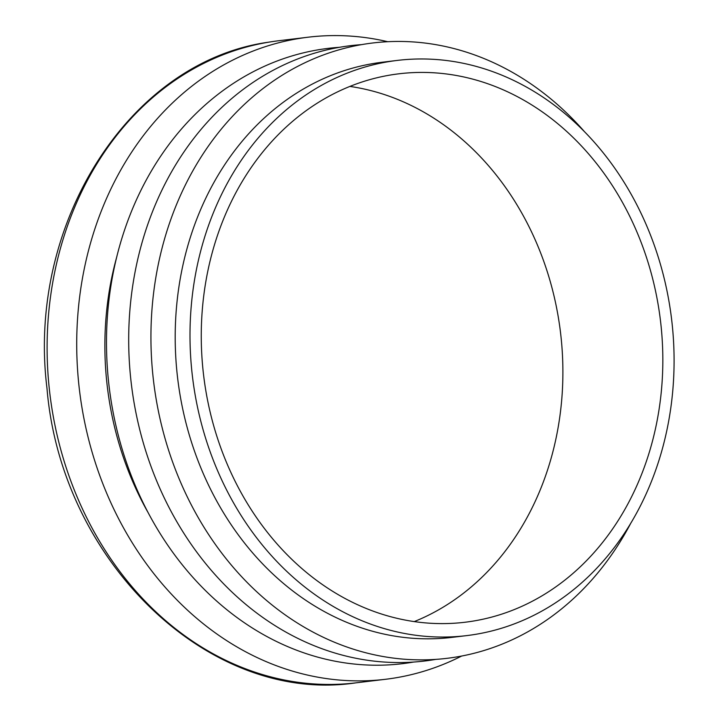 <?xml version="1.0" encoding="UTF-8"?>
<svg xmlns="http://www.w3.org/2000/svg" width="719" height="719" viewBox="0 0 719 719"><rect width="100%" height="100%" fill="white"/><g stroke="black" fill="none" stroke-linecap="round" stroke-linejoin="round"><path stroke-width="1.08" d="M466.595 635.623L451.793 637.402A289.685 241.278 -96.9 0 1 177.683 378.571A289.685 241.278 -96.9 0 1 382.688 62.176L397.49 60.396A289.685 241.278 -96.9 0 1 670.926 313.969A289.685 241.278 -96.9 0 1 475.349 634.374A289.685 241.278 -96.9 0 1 466.595 635.623A289.685 241.278 -96.9 0 1 192.485 376.792A289.685 241.278 -96.9 0 1 397.49 60.396M631.03 522.74A309.889 258.112 -96.9 0 1 456.161 657.022A309.889 258.112 -96.9 0 1 160.912 252.702A309.889 258.112 -96.9 0 1 583.99 131.119M473.336 621.054A276.204 230.062 -96.9 0 1 464.986 622.25A276.204 230.062 -96.9 0 1 203.63 375.453A276.204 230.062 -96.9 0 1 399.099 73.778A276.204 230.062 -96.9 0 1 659.817 315.551A276.204 230.062 -96.9 0 1 473.336 621.054M147.629 511.766A289.685 241.278 -96.9 0 1 116.927 256.279M349.928 86.424A276.204 230.062 -96.9 0 1 560.523 332.573A276.204 230.062 -96.9 0 1 414.225 621.602M461.643 656.043A323.361 269.337 -96.9 0 1 395.252 677.9A323.361 269.337 -96.9 0 1 385.483 679.293A323.361 269.337 -96.9 0 1 79.494 390.363A323.361 269.337 -96.9 0 1 308.334 37.181A323.361 269.337 -96.9 0 1 387.838 41.729M413.452 662.073A309.889 258.112 -96.9 0 1 411.744 662.361A309.889 258.112 -96.9 0 1 109.027 385.77A309.889 258.112 -96.9 0 1 339.593 47.292M435.66 659.404A309.889 258.112 -96.9 0 1 433.952 659.691A309.889 258.112 -96.9 0 1 131.235 383.11A309.889 258.112 -96.9 0 1 361.801 44.623M308.334 37.181L278.729 40.74A323.361 269.337 83.1 0 0 268.951 42.133A323.361 269.337 83.1 0 0 50.636 399.8A323.361 269.337 83.1 0 0 355.869 682.852C209.31 704.854 61.16 561.782 46.978 388.224C26.504 223.986 129.357 61.412 268.771 42.16L269.661 42.017M272.537 41.576L272.016 41.648M355.869 682.852L385.483 679.293"/></g></svg>
